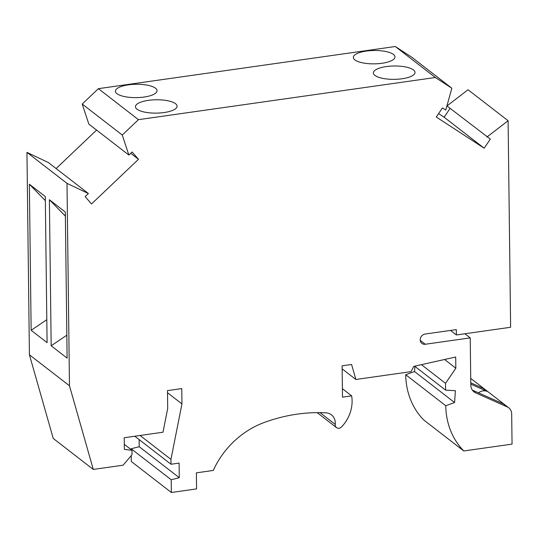 <?xml version="1.0" encoding="UTF-8"?>
<svg xmlns="http://www.w3.org/2000/svg" width="539" height="539" viewBox="0 0 539 539"><rect width="100%" height="100%" fill="white"/><g stroke="black" fill="none" stroke-linecap="round" stroke-linejoin="round"><path stroke-width="0.81" d="M445.773 405.732A76.801 67.449 -52.3 0 0 463.789 450.968L423.742 419.975A76.801 67.449 -52.3 0 1 405.726 374.74L414.531 371.533L454.579 402.525L445.773 405.732L405.726 374.74M414.882 366.365L414.531 371.533M134.79 436.226L171.004 464.247L179.096 463.102L179.278 477.709L171.2 479.757L171.355 492.491L131.3 461.499L131.233 455.623M131.159 449.634L131.145 448.765L139.224 446.716L179.278 477.709M139.136 439.588L139.224 446.716M29.423 354.803L53.233 438.436L93.281 469.429L69.477 385.789L29.423 354.803L26.95 152.369L48.355 162.549L88.403 193.541L85.155 196.627L91.522 203.951L138.496 159.295L132.122 151.978L128.875 155.064L122.259 135.04L138.435 119.658L98.388 88.665L82.211 104.047L88.827 124.071L128.875 155.064M96.582 130.074L56.11 168.552M438.578 113.608L444.116 117.212L484.163 148.205L436.267 117.017L442.438 107.921L445.746 110.077L451.85 88.241L411.803 57.249L395.309 46.509L98.388 88.665M444.116 117.212L450.099 108.379M484.163 148.205L490.335 139.102L446.966 105.954L468.047 89.743L508.102 120.736L510.622 327.267L456.378 334.968L456.311 329.612L425.143 334.039A5.397 4.743 127.7 0 0 420.521 337.973A5.397 4.743 127.7 0 0 421.902 343.417A5.397 4.743 127.7 0 0 425.271 344.259L470.237 337.879L470.81 385.095A10.281 9.028 127.7 0 0 474.037 391.873A10.281 9.028 127.7 0 0 475.674 392.857L507.307 406.945A9.251 8.125 -52.3 0 1 508.776 407.828A9.251 8.125 -52.3 0 1 511.679 413.932L512.05 444.116L463.789 450.968M487.02 136.946L508.102 120.736M451.85 88.241L435.357 77.501L138.435 119.658M26.95 152.369L66.998 183.361L88.403 193.541M66.998 183.361L69.477 385.789M167.514 392.749L181.946 403.92L181.764 388.585L167.488 390.613L167.703 408.454L162.987 432.224L124.213 437.729L124.354 449.411L131.988 450.281L132.042 454.66L123.114 465.197L93.281 469.429M181.946 403.92L170.951 459.383L171.004 464.247M171.355 492.491L196.573 488.907L196.378 472.838L213.255 470.446A82.251 72.233 -52.3 0 1 264.299 422.461A166.551 146.271 -52.3 0 1 325.859 412.827A12.336 10.834 -52.3 0 1 331.431 414.848A12.336 10.834 -52.3 0 1 335.238 424.409A4.11 3.611 -52.3 0 0 336.504 427.589L317.181 412.638M414.646 366.183L445.612 390.142L445.531 383.33L455.832 368.211L455.691 357.013L413.757 366.379L411.068 371.64L355.868 379.476L351.596 364.472L342.117 365.819L342.501 397.149L351.65 395.855A34.442 30.251 -52.3 0 1 341.571 426.908A4.11 3.611 -52.3 0 1 336.504 427.589M445.612 390.142L455.388 390.708L454.579 402.525M478.497 392.837A9.251 8.125 -52.3 0 1 487.283 391.449L470.803 384.112M445.531 383.33L421.417 364.667M455.832 368.211L444.567 359.493M355.868 379.476L342.157 368.865M351.65 395.855L342.4 388.693M140.059 435.478L170.951 459.383M171.2 479.757L131.145 448.765M435.357 77.501L395.309 46.509M413.386 75.042A20.819 6.677 -0.7 0 0 415.01 72.415A20.819 6.677 -0.7 0 0 414.639 71.188A20.819 6.677 -0.7 0 0 396.354 66.001A20.819 6.677 -0.7 0 0 374.996 70.292A20.819 6.677 -0.7 0 0 373.372 72.92A20.819 6.677 -0.7 0 0 390.121 79.26A20.819 6.677 -0.7 0 0 413.386 75.042M175.465 108.817A20.819 6.677 -0.7 0 0 177.088 106.19A20.819 6.677 -0.7 0 0 174.198 102.855A20.819 6.677 -0.7 0 0 154.855 99.803A20.819 6.677 -0.7 0 0 137.081 104.074A20.819 6.677 -0.7 0 0 135.457 106.702A20.819 6.677 -0.7 0 0 152.2 113.035A20.819 6.677 -0.7 0 0 175.465 108.817M393.362 59.546A20.819 6.677 -0.7 0 0 394.979 56.918A20.819 6.677 -0.7 0 0 394.609 55.692A20.819 6.677 -0.7 0 0 376.33 50.504A20.819 6.677 -0.7 0 0 354.972 54.796A20.819 6.677 -0.7 0 0 353.348 57.424A20.819 6.677 -0.7 0 0 370.091 63.764A20.819 6.677 -0.7 0 0 393.362 59.546M155.441 93.321A20.819 6.677 -0.7 0 0 157.065 90.693A20.819 6.677 -0.7 0 0 154.174 87.358A20.819 6.677 -0.7 0 0 134.831 84.306A20.819 6.677 -0.7 0 0 117.051 88.578A20.819 6.677 -0.7 0 0 115.427 91.206A20.819 6.677 -0.7 0 0 132.176 97.539A20.819 6.677 -0.7 0 0 155.441 93.321M122.259 135.04L82.211 104.047M130.734 153.292L138.496 159.295M66.836 335.191L51.171 345.789L67.112 358.125L65.327 212.063L49.386 199.726L65.381 216.159M51.171 345.789L49.386 199.726M46.805 319.694L31.147 330.292L47.088 342.629L45.303 196.567L29.362 184.23L45.357 200.663M31.147 330.292L29.362 184.23M124.287 444.325L131.988 450.281M450.516 330.434L456.378 334.968M464.908 333.756L470.237 337.879M487.283 391.449L483.395 388.444L470.783 382.825M507.307 406.945L503.419 403.94L472.353 390.101M320.031 412.645L335.238 424.409M420.245 340.372L425.271 344.259M472.683 390.539L475.674 392.857M508.776 407.828L470.729 378.385"/></g></svg>
